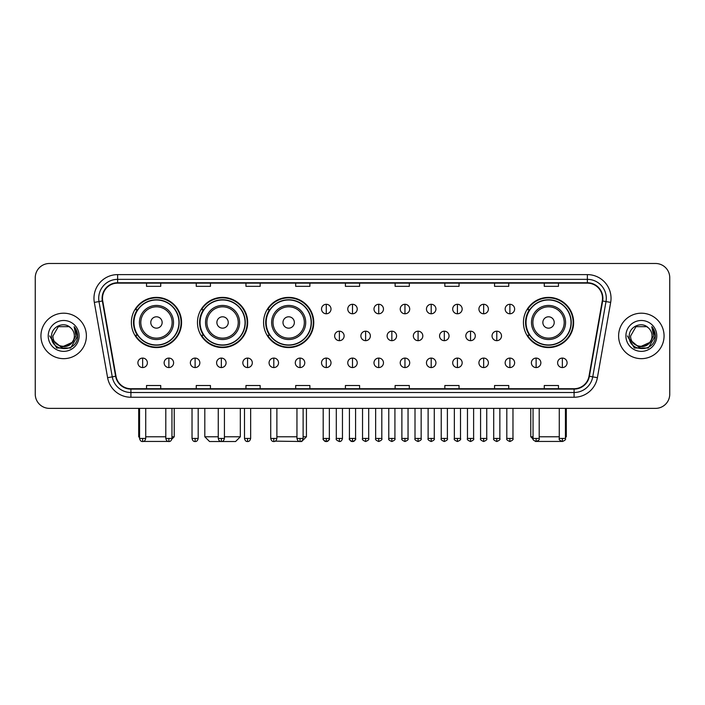<?xml version="1.0" encoding="UTF-8"?>
<svg xmlns="http://www.w3.org/2000/svg" width="705" height="705" viewBox="0 0 705 705"><rect width="100%" height="100%" fill="white"/><g stroke="black" fill="none" stroke-linecap="round" stroke-linejoin="round"><path stroke-width="1.06" d="M523.436 322.476A25.098 25.098 0 0 0 548.534 347.574A25.098 25.098 0 0 0 573.632 322.476A25.098 25.098 0 0 0 548.534 297.387A25.098 25.098 0 0 0 523.436 322.476M263.573 322.476A25.098 25.098 0 0 0 288.671 347.574A25.098 25.098 0 0 0 313.769 322.476A25.098 25.098 0 0 0 288.671 297.387A25.098 25.098 0 0 0 263.573 322.476M197.471 322.476A25.098 25.098 0 0 0 222.569 347.574A25.098 25.098 0 0 0 247.667 322.476A25.098 25.098 0 0 0 222.569 297.387A25.098 25.098 0 0 0 197.471 322.476M131.368 322.476A25.098 25.098 0 0 0 156.466 347.574A25.098 25.098 0 0 0 181.564 322.476A25.098 25.098 0 0 0 156.466 297.387A25.098 25.098 0 0 0 131.368 322.476M137.387 335.263A22.965 22.965 0 0 1 137.387 309.698M203.489 335.263A22.965 22.965 0 0 1 203.489 309.698M269.592 335.263A22.965 22.965 0 0 1 269.592 309.698M529.455 335.263A22.965 22.965 0 0 1 529.455 309.698M35.25 277.682L35.25 394.165A14.206 14.206 0 0 0 49.456 408.371L655.544 408.371A14.206 14.206 0 0 0 669.75 394.165L669.75 277.682A14.206 14.206 0 0 0 655.544 263.485L49.456 263.485A14.206 14.206 0 0 0 35.25 277.682L35.25 394.165M40.934 335.924A22.727 22.727 0 0 0 63.661 358.66A22.727 22.727 0 0 0 86.389 335.924A22.727 22.727 0 0 0 63.661 313.196A22.727 22.727 0 0 0 40.934 335.924A22.727 22.727 0 0 0 63.661 358.66A22.727 22.727 0 0 0 86.389 335.924A22.727 22.727 0 0 0 63.661 313.196A22.727 22.727 0 0 0 40.934 335.924M618.611 335.924A22.727 22.727 0 0 0 641.338 358.66A22.727 22.727 0 0 0 664.066 335.924A22.727 22.727 0 0 0 641.338 313.196A22.727 22.727 0 0 0 618.611 335.924A22.727 22.727 0 0 0 641.338 358.66A22.727 22.727 0 0 0 664.066 335.924A22.727 22.727 0 0 0 641.338 313.196A22.727 22.727 0 0 0 618.611 335.924M102.489 298.286A15.149 15.149 0 0 1 117.638 283.128L587.362 283.128A15.149 15.149 0 0 1 602.282 300.912L589.01 376.206A15.149 15.149 0 0 1 574.082 388.719L130.918 388.719A15.149 15.149 0 0 1 115.99 376.206L102.719 300.912A15.149 15.149 0 0 1 102.489 298.286M102.11 298.286A15.528 15.528 0 0 0 102.348 300.982L115.62 376.267A15.528 15.528 0 0 0 130.918 389.098L574.082 389.098A15.528 15.528 0 0 0 589.38 376.267L602.652 300.982A15.528 15.528 0 0 0 587.362 282.749L117.638 282.749A15.528 15.528 0 0 0 102.11 298.286M94.329 302.392A23.679 23.679 0 0 1 117.638 274.606L587.362 274.606A23.679 23.679 0 0 1 610.671 302.392L597.399 377.686A23.679 23.679 0 0 1 574.082 397.25L130.918 397.25A23.679 23.679 0 0 1 107.601 377.686L94.329 302.392L98.991 301.573A18.938 18.938 0 0 1 117.638 279.347L587.362 279.347A18.938 18.938 0 0 1 606.009 301.573L592.738 376.858A18.938 18.938 0 0 1 574.082 392.509L130.918 392.509A18.938 18.938 0 0 1 112.262 376.858L98.991 301.573A18.938 18.938 0 0 1 98.7 298.286M655.544 263.485L49.456 263.485M49.456 408.371L655.544 408.371M669.75 394.165L669.75 277.682M589.38 376.267L592.738 376.858L606.009 301.573L610.671 302.392M345.397 283.128L345.397 286.336L359.603 286.336L359.603 283.128M295.677 283.128L295.677 286.336L309.883 286.336L309.883 283.128M245.957 283.128L245.957 286.336L260.163 286.336L260.163 283.128M196.246 283.128L196.246 286.336L210.451 286.336L210.451 283.128M146.525 283.128L146.525 286.336L160.731 286.336L160.731 283.128M395.117 283.128L395.117 286.336L409.323 286.336L409.323 283.128M444.837 283.128L444.837 286.336L459.043 286.336L459.043 283.128M494.549 283.128L494.549 286.336L508.754 286.336L508.754 283.128M544.269 283.128L544.269 286.336L558.475 286.336L558.475 283.128M359.603 388.719L359.603 385.52L345.397 385.52L345.397 388.719M309.883 388.719L309.883 385.52L295.677 385.52L295.677 388.719M260.163 388.719L260.163 385.52L245.957 385.52L245.957 388.719M210.451 388.719L210.451 385.52L196.246 385.52L196.246 388.719M160.731 388.719L160.731 385.52L146.525 385.52L146.525 388.719M409.323 388.719L409.323 385.52L395.117 385.52L395.117 388.719M459.043 388.719L459.043 385.52L444.837 385.52L444.837 388.719M508.754 388.719L508.754 385.52L494.549 385.52L494.549 388.719M558.475 388.719L558.475 385.52L544.269 385.52L544.269 388.719M71.857 342.806C66.182 350.482 52.399 345.573 52.963 335.924C52.302 349.733 75.021 349.733 74.36 335.924C75.021 349.733 52.302 349.733 52.963 335.924L58.312 326.662L69.011 326.662L70.667 327.843C64.102 320.96 51.456 326.626 51.58 335.924C50.372 352.447 77.162 352.879 77.594 336.726L77.62 335.924C77.576 332.416 76.413 329.332 74.113 326.679L75.955 335.924L71.857 342.806A10.698 10.698 0 0 0 74.36 335.924C75.021 349.733 52.302 349.733 52.963 335.924L58.312 326.662M74.36 335.924A10.698 10.698 0 0 0 70.667 327.843M72.544 342.233L61.379 347.292L51.914 339.396M48.222 335.924A15.439 15.439 0 0 0 63.661 351.363A15.439 15.439 0 0 0 79.101 335.924A15.439 15.439 0 0 0 63.661 320.493A15.439 15.439 0 0 0 48.222 335.924M74.113 326.679L77.612 336.329L76.96 331.702L77.612 336.329L76.96 331.702L77.612 336.329L74.219 326.794L77.612 336.329L74.219 326.794L77.62 335.924L70.641 348.014L56.682 348.014L49.703 335.924M74.219 326.794L77.612 336.338M169.57 441.436L143.362 441.436M145.724 436.783L165.798 436.783M171.95 436.783L174.223 436.783L171.87 439.136M162.15 322.476A5.684 5.684 0 0 0 156.466 316.801A5.684 5.684 0 0 0 150.782 322.476A5.684 5.684 0 0 0 156.466 328.16A5.684 5.684 0 0 0 162.15 322.476M173.518 322.476A17.043 17.043 0 0 0 156.466 305.432A17.043 17.043 0 0 0 139.423 322.476A17.043 17.043 0 0 0 156.466 339.528A17.043 17.043 0 0 0 173.518 322.476A17.043 17.043 0 0 1 156.466 339.528A17.043 17.043 0 0 1 139.423 322.476M178.955 322.476A22.489 22.489 0 0 0 156.466 299.986A22.489 22.489 0 0 0 133.976 322.476A22.489 22.489 0 0 0 156.466 344.974A22.489 22.489 0 0 0 178.955 322.476M138.709 408.371L138.709 436.783L139.564 436.783M181.088 322.476A24.622 24.622 0 0 1 135.422 335.263L137.704 335.263A22.701 22.701 0 0 0 171.491 339.502A22.701 22.701 0 0 0 171.491 305.459A22.701 22.701 0 0 0 137.704 309.698L135.422 309.698A24.622 24.622 0 0 1 181.088 322.476M224.419 436.783L240.326 436.783L235.593 441.515L209.552 441.515L204.811 436.783L218.259 436.783M228.253 322.476A5.684 5.684 0 0 0 222.569 316.801A5.684 5.684 0 0 0 216.884 322.476A5.684 5.684 0 0 0 222.569 328.16A5.684 5.684 0 0 0 228.253 322.476M239.612 322.476A17.043 17.043 0 0 0 222.569 305.432A17.043 17.043 0 0 0 205.525 322.476A17.043 17.043 0 0 0 222.569 339.528A17.043 17.043 0 0 0 239.612 322.476A17.043 17.043 0 0 1 222.569 339.528A17.043 17.043 0 0 1 205.525 322.476M245.058 322.476A22.489 22.489 0 0 0 222.569 299.986A22.489 22.489 0 0 0 200.079 322.476A22.489 22.489 0 0 0 222.569 344.974A22.489 22.489 0 0 0 245.058 322.476M247.191 322.476A24.622 24.622 0 0 1 201.524 335.263L203.807 335.263A22.701 22.701 0 0 0 237.594 339.502A22.701 22.701 0 0 0 237.594 305.459A22.701 22.701 0 0 0 203.807 309.698L201.524 309.698A24.622 24.622 0 0 1 247.191 322.476M303.115 436.783L306.428 436.783L301.696 441.515L275.276 441.145M276.88 436.783L296.955 436.783M294.355 322.476A5.684 5.684 0 0 0 288.671 316.801A5.684 5.684 0 0 0 282.987 322.476A5.684 5.684 0 0 0 288.671 328.16A5.684 5.684 0 0 0 294.355 322.476M305.714 322.476A17.043 17.043 0 0 0 288.671 305.432A17.043 17.043 0 0 0 271.628 322.476A17.043 17.043 0 0 0 288.671 339.528A17.043 17.043 0 0 0 305.714 322.476A17.043 17.043 0 0 1 288.671 339.528A17.043 17.043 0 0 1 271.628 322.476M311.161 322.476A22.489 22.489 0 0 0 288.671 299.986A22.489 22.489 0 0 0 266.182 322.476A22.489 22.489 0 0 0 288.671 344.974A22.489 22.489 0 0 0 311.161 322.476M313.293 322.476A24.622 24.622 0 0 1 267.627 335.263L269.909 335.263A22.701 22.701 0 0 0 303.696 339.502A22.701 22.701 0 0 0 303.696 305.459A22.701 22.701 0 0 0 269.909 309.698L267.627 309.698A24.622 24.622 0 0 1 313.293 322.476M561.638 441.436L535.43 441.436M539.202 436.783L559.276 436.783M565.436 436.783L566.291 436.783L565.436 437.638M554.218 322.476A5.684 5.684 0 0 0 548.534 316.801A5.684 5.684 0 0 0 542.85 322.476A5.684 5.684 0 0 0 548.534 328.16A5.684 5.684 0 0 0 554.218 322.476M565.577 322.476A17.043 17.043 0 0 0 548.534 305.432A17.043 17.043 0 0 0 531.482 322.476A17.043 17.043 0 0 0 548.534 339.528A17.043 17.043 0 0 0 565.577 322.476A17.043 17.043 0 0 1 548.534 339.528A17.043 17.043 0 0 1 531.482 322.476M571.024 322.476A22.489 22.489 0 0 0 548.534 299.986A22.489 22.489 0 0 0 526.045 322.476A22.489 22.489 0 0 0 548.534 344.974A22.489 22.489 0 0 0 571.024 322.476M530.777 408.371L530.777 436.783L533.05 436.783M573.156 322.476A24.622 24.622 0 0 1 527.49 335.263L529.772 335.263A22.701 22.701 0 0 0 563.551 339.502A22.701 22.701 0 0 0 563.551 305.459A22.701 22.701 0 0 0 529.772 309.698L527.49 309.698A24.622 24.622 0 0 1 573.156 322.476M326.265 304.296A4.732 4.732 0 0 0 321.533 309.028A4.732 4.732 0 0 0 326.265 313.769A4.732 4.732 0 0 0 331.006 309.028A4.732 4.732 0 0 0 326.265 304.296L326.265 313.769A4.732 4.732 0 0 0 331.006 309.028A4.732 4.732 0 0 0 326.265 304.296M352.5 304.296A4.732 4.732 0 0 0 347.768 309.028A4.732 4.732 0 0 0 352.5 313.769A4.732 4.732 0 0 0 357.232 309.028A4.732 4.732 0 0 0 352.5 304.296L352.5 313.769A4.732 4.732 0 0 0 357.232 309.028A4.732 4.732 0 0 0 352.5 304.296M378.735 304.296A4.732 4.732 0 0 0 373.994 309.028A4.732 4.732 0 0 0 378.735 313.769A4.732 4.732 0 0 0 383.467 309.028A4.732 4.732 0 0 0 378.735 304.296L378.735 313.769A4.732 4.732 0 0 0 383.467 309.028A4.732 4.732 0 0 0 378.735 304.296M404.961 304.296A4.732 4.732 0 0 0 400.228 309.028A4.732 4.732 0 0 0 404.961 313.769A4.732 4.732 0 0 0 409.702 309.028A4.732 4.732 0 0 0 404.961 304.296L404.961 313.769A4.732 4.732 0 0 0 409.702 309.028A4.732 4.732 0 0 0 404.961 304.296M431.196 304.296A4.732 4.732 0 0 0 426.463 309.028A4.732 4.732 0 0 0 431.196 313.769A4.732 4.732 0 0 0 435.928 309.028A4.732 4.732 0 0 0 431.196 304.296L431.196 313.769A4.732 4.732 0 0 0 435.928 309.028A4.732 4.732 0 0 0 431.196 304.296M457.43 304.296A4.732 4.732 0 0 0 452.698 309.028A4.732 4.732 0 0 0 457.43 313.769A4.732 4.732 0 0 0 462.163 309.028A4.732 4.732 0 0 0 457.43 304.296L457.43 313.769A4.732 4.732 0 0 0 462.163 309.028A4.732 4.732 0 0 0 457.43 304.296M483.665 304.296A4.732 4.732 0 0 0 478.924 309.028A4.732 4.732 0 0 0 483.665 313.769A4.732 4.732 0 0 0 488.398 309.028A4.732 4.732 0 0 0 483.665 304.296L483.665 313.769A4.732 4.732 0 0 0 488.398 309.028A4.732 4.732 0 0 0 483.665 304.296M509.891 304.296A4.732 4.732 0 0 0 505.159 309.028A4.732 4.732 0 0 0 509.891 313.769A4.732 4.732 0 0 0 514.632 309.028A4.732 4.732 0 0 0 509.891 304.296L509.891 313.769A4.732 4.732 0 0 0 514.632 309.028A4.732 4.732 0 0 0 509.891 304.296M339.387 331.191A4.732 4.732 0 0 0 334.646 335.924A4.732 4.732 0 0 0 339.387 340.665A4.732 4.732 0 0 0 344.119 335.924A4.732 4.732 0 0 0 339.387 331.191L339.387 340.665A4.732 4.732 0 0 0 344.119 335.924A4.732 4.732 0 0 0 339.387 331.191M365.613 331.191A4.732 4.732 0 0 0 360.881 335.924A4.732 4.732 0 0 0 365.613 340.665A4.732 4.732 0 0 0 370.354 335.924A4.732 4.732 0 0 0 365.613 331.191L365.613 340.665A4.732 4.732 0 0 0 370.354 335.924A4.732 4.732 0 0 0 365.613 331.191M391.848 331.191A4.732 4.732 0 0 0 387.115 335.924A4.732 4.732 0 0 0 391.848 340.665A4.732 4.732 0 0 0 396.58 335.924A4.732 4.732 0 0 0 391.848 331.191L391.848 340.665A4.732 4.732 0 0 0 396.58 335.924A4.732 4.732 0 0 0 391.848 331.191M418.083 331.191A4.732 4.732 0 0 0 413.341 335.924A4.732 4.732 0 0 0 418.083 340.665A4.732 4.732 0 0 0 422.815 335.924A4.732 4.732 0 0 0 418.083 331.191L418.083 340.665A4.732 4.732 0 0 0 422.815 335.924A4.732 4.732 0 0 0 418.083 331.191M444.317 331.191A4.732 4.732 0 0 0 439.576 335.924A4.732 4.732 0 0 0 444.317 340.665A4.732 4.732 0 0 0 449.05 335.924A4.732 4.732 0 0 0 444.317 331.191L444.317 340.665A4.732 4.732 0 0 0 449.05 335.924A4.732 4.732 0 0 0 444.317 331.191M470.543 331.191A4.732 4.732 0 0 0 465.811 335.924A4.732 4.732 0 0 0 470.543 340.665A4.732 4.732 0 0 0 475.285 335.924A4.732 4.732 0 0 0 470.543 331.191L470.543 340.665A4.732 4.732 0 0 0 475.285 335.924A4.732 4.732 0 0 0 470.543 331.191M496.778 331.191A4.732 4.732 0 0 0 492.046 335.924A4.732 4.732 0 0 0 496.778 340.665A4.732 4.732 0 0 0 501.511 335.924A4.732 4.732 0 0 0 496.778 331.191L496.778 340.665A4.732 4.732 0 0 0 501.511 335.924A4.732 4.732 0 0 0 496.778 331.191M142.639 358.087A4.732 4.732 0 0 0 137.907 362.819A4.732 4.732 0 0 0 142.639 367.561A4.732 4.732 0 0 0 147.38 362.819A4.732 4.732 0 0 0 142.639 358.087L142.639 367.561A4.732 4.732 0 0 0 147.38 362.819A4.732 4.732 0 0 0 142.639 358.087M168.874 358.087A4.732 4.732 0 0 0 164.142 362.819A4.732 4.732 0 0 0 168.874 367.561A4.732 4.732 0 0 0 173.606 362.819A4.732 4.732 0 0 0 168.874 358.087L168.874 367.561A4.732 4.732 0 0 0 173.606 362.819A4.732 4.732 0 0 0 168.874 358.087M195.109 358.087A4.732 4.732 0 0 0 190.368 362.819A4.732 4.732 0 0 0 195.109 367.561A4.732 4.732 0 0 0 199.841 362.819A4.732 4.732 0 0 0 195.109 358.087L195.109 367.561A4.732 4.732 0 0 0 199.841 362.819A4.732 4.732 0 0 0 195.109 358.087M221.335 358.087A4.732 4.732 0 0 0 216.602 362.819A4.732 4.732 0 0 0 221.335 367.561A4.732 4.732 0 0 0 226.076 362.819A4.732 4.732 0 0 0 221.335 358.087L221.335 367.561A4.732 4.732 0 0 0 226.076 362.819A4.732 4.732 0 0 0 221.335 358.087M247.57 358.087A4.732 4.732 0 0 0 242.837 362.819A4.732 4.732 0 0 0 247.57 367.561A4.732 4.732 0 0 0 252.302 362.819A4.732 4.732 0 0 0 247.57 358.087L247.57 367.561A4.732 4.732 0 0 0 252.302 362.819A4.732 4.732 0 0 0 247.57 358.087M273.804 358.087A4.732 4.732 0 0 0 269.072 362.819A4.732 4.732 0 0 0 273.804 367.561A4.732 4.732 0 0 0 278.537 362.819A4.732 4.732 0 0 0 273.804 358.087L273.804 367.561A4.732 4.732 0 0 0 278.537 362.819A4.732 4.732 0 0 0 273.804 358.087M300.039 358.087A4.732 4.732 0 0 0 295.298 362.819A4.732 4.732 0 0 0 300.039 367.561A4.732 4.732 0 0 0 304.771 362.819A4.732 4.732 0 0 0 300.039 358.087L300.039 367.561A4.732 4.732 0 0 0 304.771 362.819A4.732 4.732 0 0 0 300.039 358.087M326.265 358.087A4.732 4.732 0 0 0 321.533 362.819A4.732 4.732 0 0 0 326.265 367.561A4.732 4.732 0 0 0 331.006 362.819A4.732 4.732 0 0 0 326.265 358.087L326.265 367.561A4.732 4.732 0 0 0 331.006 362.819A4.732 4.732 0 0 0 326.265 358.087M352.5 358.087A4.732 4.732 0 0 0 347.768 362.819A4.732 4.732 0 0 0 352.5 367.561A4.732 4.732 0 0 0 357.232 362.819A4.732 4.732 0 0 0 352.5 358.087L352.5 367.561A4.732 4.732 0 0 0 357.232 362.819A4.732 4.732 0 0 0 352.5 358.087M378.735 358.087A4.732 4.732 0 0 0 373.994 362.819A4.732 4.732 0 0 0 378.735 367.561A4.732 4.732 0 0 0 383.467 362.819A4.732 4.732 0 0 0 378.735 358.087L378.735 367.561A4.732 4.732 0 0 0 383.467 362.819A4.732 4.732 0 0 0 378.735 358.087M404.961 358.087A4.732 4.732 0 0 0 400.228 362.819A4.732 4.732 0 0 0 404.961 367.561A4.732 4.732 0 0 0 409.702 362.819A4.732 4.732 0 0 0 404.961 358.087L404.961 367.561A4.732 4.732 0 0 0 409.702 362.819A4.732 4.732 0 0 0 404.961 358.087M431.196 358.087A4.732 4.732 0 0 0 426.463 362.819A4.732 4.732 0 0 0 431.196 367.561A4.732 4.732 0 0 0 435.928 362.819A4.732 4.732 0 0 0 431.196 358.087L431.196 367.561A4.732 4.732 0 0 0 435.928 362.819A4.732 4.732 0 0 0 431.196 358.087M457.43 358.087A4.732 4.732 0 0 0 452.698 362.819A4.732 4.732 0 0 0 457.43 367.561A4.732 4.732 0 0 0 462.163 362.819A4.732 4.732 0 0 0 457.43 358.087L457.43 367.561A4.732 4.732 0 0 0 462.163 362.819A4.732 4.732 0 0 0 457.43 358.087M483.665 358.087A4.732 4.732 0 0 0 478.924 362.819A4.732 4.732 0 0 0 483.665 367.561A4.732 4.732 0 0 0 488.398 362.819A4.732 4.732 0 0 0 483.665 358.087L483.665 367.561A4.732 4.732 0 0 0 488.398 362.819A4.732 4.732 0 0 0 483.665 358.087M509.891 358.087A4.732 4.732 0 0 0 505.159 362.819A4.732 4.732 0 0 0 509.891 367.561A4.732 4.732 0 0 0 514.632 362.819A4.732 4.732 0 0 0 509.891 358.087L509.891 367.561A4.732 4.732 0 0 0 514.632 362.819A4.732 4.732 0 0 0 509.891 358.087M536.126 358.087A4.732 4.732 0 0 0 531.394 362.819A4.732 4.732 0 0 0 536.126 367.561A4.732 4.732 0 0 0 540.858 362.819A4.732 4.732 0 0 0 536.126 358.087L536.126 367.561A4.732 4.732 0 0 0 540.858 362.819A4.732 4.732 0 0 0 536.126 358.087M562.361 358.087A4.732 4.732 0 0 0 557.62 362.819A4.732 4.732 0 0 0 562.361 367.561A4.732 4.732 0 0 0 567.093 362.819A4.732 4.732 0 0 0 562.361 358.087L562.361 367.561A4.732 4.732 0 0 0 567.093 362.819A4.732 4.732 0 0 0 562.361 358.087M652.037 335.924C652.698 349.733 629.979 349.733 630.64 335.924L635.989 326.662L646.688 326.662L648.353 327.843C641.779 320.96 629.142 326.626 629.257 335.924C628.058 352.447 654.839 352.879 655.271 336.726L655.298 335.924C655.253 332.416 654.09 329.332 651.79 326.679L653.641 335.924L649.543 342.806A10.698 10.698 0 0 0 652.037 335.924C652.698 349.733 629.979 349.733 630.64 335.924C629.979 349.733 652.698 349.733 652.037 335.924A10.698 10.698 0 0 0 648.353 327.843M649.543 342.806C643.859 350.482 630.085 345.573 630.64 335.924M650.221 342.233L639.056 347.292L629.591 339.396M625.899 335.924A15.439 15.439 0 0 0 641.338 351.363A15.439 15.439 0 0 0 656.778 335.924A15.439 15.439 0 0 0 641.338 320.493A15.439 15.439 0 0 0 625.899 335.924M651.79 326.679L655.289 336.329L654.637 331.702L655.289 336.329L654.637 331.702L655.289 336.329L651.896 326.794L655.289 336.329L651.896 326.794L655.298 335.924L648.318 348.014L634.359 348.014L627.379 335.924M651.896 326.794L655.289 336.338M587.362 274.606L587.362 282.749M98.991 301.573L102.348 300.982M130.918 397.25L130.918 389.098M574.082 389.098L574.082 397.25M107.601 377.686L115.62 376.267M602.652 300.982L606.009 301.573M117.638 274.606L117.638 282.749M592.738 376.858L597.399 377.686M172.126 322.476A15.66 15.66 0 0 0 156.466 306.816A15.66 15.66 0 0 0 140.806 322.476A15.66 15.66 0 0 0 156.466 338.136A15.66 15.66 0 0 0 172.126 322.476M238.228 322.476A15.66 15.66 0 0 0 222.569 306.816A15.66 15.66 0 0 0 206.909 322.476A15.66 15.66 0 0 0 222.569 338.136A15.66 15.66 0 0 0 238.228 322.476M304.331 322.476A15.66 15.66 0 0 0 288.671 306.816A15.66 15.66 0 0 0 273.011 322.476A15.66 15.66 0 0 0 288.671 338.136A15.66 15.66 0 0 0 304.331 322.476M564.194 322.476A15.66 15.66 0 0 0 548.534 306.816A15.66 15.66 0 0 0 532.874 322.476A15.66 15.66 0 0 0 548.534 338.136A15.66 15.66 0 0 0 564.194 322.476M339.387 438.439L336.303 438.439C335.686 439.426 336.708 440.449 339.387 441.515L339.387 438.439L342.463 438.439L342.463 408.371M365.613 438.439L362.537 438.439C361.912 439.426 362.943 440.449 365.613 441.515L365.613 438.439L368.697 438.439L368.697 408.371M391.848 438.439L388.772 438.439C388.147 439.426 389.169 440.449 391.848 441.515L391.848 438.439L394.923 438.439L394.923 408.371M418.083 438.439L415.007 438.439C414.381 439.426 415.404 440.449 418.083 441.515L418.083 438.439L421.158 438.439L421.158 408.371M444.317 438.439L441.233 438.439C440.607 439.426 441.638 440.449 444.317 441.515L444.317 438.439L447.393 438.439L447.393 408.371M470.543 438.439L467.468 438.439C466.842 439.426 467.873 440.449 470.543 441.515L470.543 438.439L473.619 438.439L473.619 408.371M496.778 438.439L493.703 438.439C493.077 439.426 494.099 440.449 496.778 441.515L496.778 438.439L499.854 438.439L499.854 408.371M142.639 438.439L139.564 438.439C140.101 440.634 141.123 441.665 142.639 441.515L142.639 438.439L145.724 438.439L145.724 408.371M168.874 438.439L165.798 438.439C166.336 440.634 167.358 441.665 168.874 441.515L168.874 438.439L171.95 438.439L171.95 408.371M195.109 438.439L192.024 438.439C192.562 440.634 193.593 441.665 195.109 441.515L195.109 438.439L198.184 438.439L198.184 408.371M221.335 438.439L218.259 438.439C218.797 440.634 219.828 441.665 221.335 441.515L221.335 438.439L224.419 438.439L224.419 408.371M247.57 438.439L244.494 438.439C245.032 440.634 246.054 441.665 247.57 441.515L247.57 438.439L250.645 438.439L250.645 408.371M273.804 438.439L270.729 438.439C271.266 440.634 272.289 441.665 273.804 441.515L273.804 438.439L276.88 438.439L276.88 408.371M300.039 438.439L296.955 438.439C297.492 440.634 298.523 441.665 300.039 441.515L300.039 438.439L303.115 438.439L303.115 408.371M326.265 438.439L323.19 438.439C322.564 439.426 323.595 440.449 326.265 441.515L326.265 438.439L329.35 438.439C329.966 439.426 328.944 440.449 326.265 441.515C324.749 441.665 323.727 440.634 323.19 438.439L323.19 408.371M352.5 438.439L349.424 438.439C348.799 439.426 349.821 440.449 352.5 441.515L352.5 438.439L355.576 438.439C356.201 439.426 355.179 440.449 352.5 441.515C350.984 441.665 349.962 440.634 349.424 438.439L349.424 408.371M378.735 438.439L375.65 438.439C375.034 439.426 376.056 440.449 378.735 441.515L378.735 438.439L381.81 438.439L381.81 408.371L381.81 438.439C382.436 439.426 381.405 440.449 378.735 441.515M404.961 438.439L401.885 438.439L401.885 408.371L401.885 438.439C401.26 439.426 402.291 440.449 404.961 441.515L404.961 438.439L408.045 438.439L408.045 408.371M431.196 438.439L428.12 438.439C427.494 439.426 428.517 440.449 431.196 441.515L431.196 438.439L434.271 438.439L434.271 408.371M457.43 438.439L454.355 438.439C453.729 439.426 454.751 440.449 457.43 441.515L457.43 438.439L460.506 438.439L460.506 408.371M483.665 438.439L480.581 438.439C479.955 439.426 480.986 440.449 483.665 441.515L483.665 438.439L486.741 438.439L486.741 408.371M509.891 438.439L506.816 438.439C506.19 439.426 507.221 440.449 509.891 441.515L509.891 438.439L512.976 438.439L512.976 408.371M536.126 438.439L533.05 438.439C532.425 439.426 533.447 440.449 536.126 441.515L536.126 438.439L539.202 438.439L539.202 408.371M562.361 438.439L559.276 438.439C558.66 439.426 559.682 440.449 562.361 441.515L562.361 438.439L565.436 438.439L565.436 408.371M174.223 408.371L174.223 436.783M139.564 437.638L138.709 436.783M240.326 408.371L240.326 436.783M204.811 408.371L204.811 436.783M306.428 408.371L306.428 436.783M566.291 408.371L566.291 436.783M533.13 439.136L530.777 436.783M336.303 438.439L336.303 408.371M342.463 438.439C341.925 440.634 340.903 441.665 339.387 441.515M362.537 438.439L362.537 408.371M368.697 438.439C369.314 439.426 368.292 440.449 365.613 441.515M388.772 438.439L388.772 408.371M394.923 438.439C395.549 439.426 394.527 440.449 391.848 441.515M415.007 438.439L415.007 408.371M421.158 438.439C421.784 439.426 420.753 440.449 418.083 441.515M441.233 438.439L441.233 408.371M447.393 438.439C448.019 439.426 446.988 440.449 444.317 441.515M467.468 438.439L467.468 408.371M473.619 438.439C474.245 439.426 473.222 440.449 470.543 441.515M493.703 438.439L493.703 408.371M499.854 438.439C500.479 439.426 499.457 440.449 496.778 441.515M139.564 438.439L139.564 408.371M145.724 438.439C145.186 440.634 144.155 441.665 142.639 441.515M165.798 438.439L165.798 408.371M171.95 438.439C171.412 440.634 170.39 441.665 168.874 441.515M192.024 438.439L192.024 408.371M198.184 438.439C197.647 440.634 196.625 441.665 195.109 441.515M218.259 438.439L218.259 408.371M224.419 438.439C223.882 440.634 222.85 441.665 221.335 441.515M244.494 438.439L244.494 408.371M250.645 438.439C250.108 440.634 249.085 441.665 247.57 441.515M270.729 438.439L270.729 408.371M276.88 438.439C276.342 440.634 275.32 441.665 273.804 441.515M296.955 438.439L296.955 408.371M303.115 438.439C302.577 440.634 301.546 441.665 300.039 441.515M326.265 441.515C327.781 441.665 328.812 440.634 329.35 438.439L329.35 408.371M352.5 441.515C354.016 441.665 355.038 440.634 355.576 438.439L355.576 408.371M375.65 438.439L375.65 408.371M408.045 438.439C408.671 439.426 407.64 440.449 404.961 441.515M428.12 438.439L428.12 408.371M434.271 438.439C434.897 439.426 433.875 440.449 431.196 441.515M454.355 438.439L454.355 408.371M460.506 438.439C461.132 439.426 460.109 440.449 457.43 441.515M480.581 438.439L480.581 408.371M486.741 438.439C487.366 439.426 486.335 440.449 483.665 441.515M506.816 438.439L506.816 408.371M512.976 438.439C513.592 439.426 512.57 440.449 509.891 441.515M533.05 438.439L533.05 408.371M539.202 438.439C539.827 439.426 538.805 440.449 536.126 441.515M559.276 438.439L559.276 408.371M565.436 438.439C566.062 439.426 565.031 440.449 562.361 441.515"/></g></svg>
